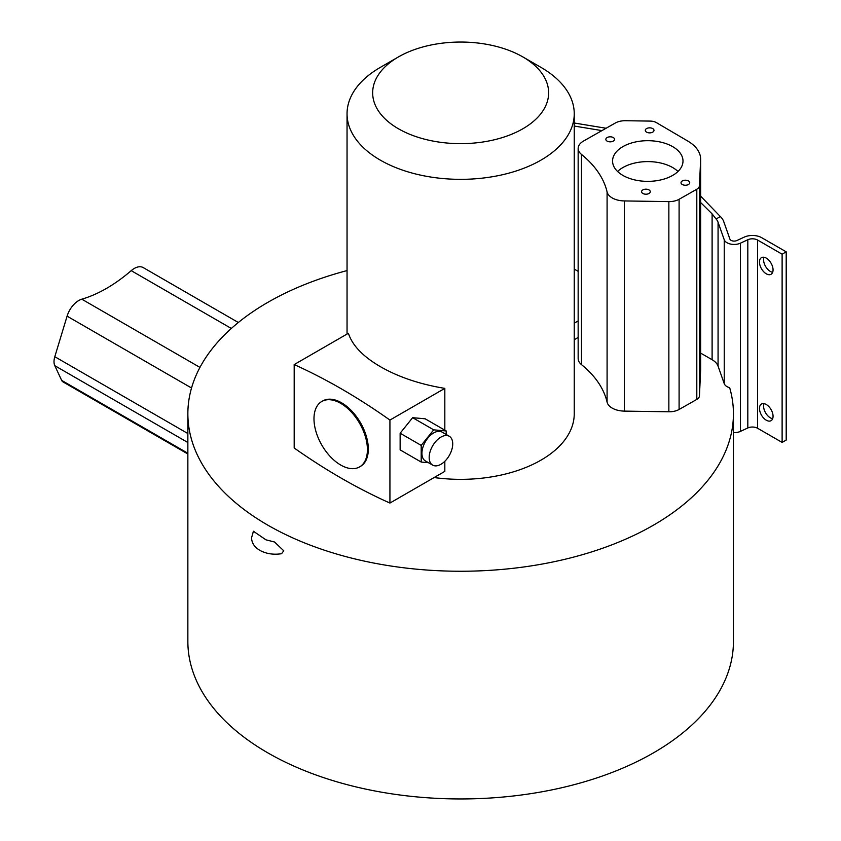 <?xml version="1.0" encoding="UTF-8"?>
<svg xmlns="http://www.w3.org/2000/svg" width="841" height="841" viewBox="0 0 841 841"><rect width="100%" height="100%" fill="white"/><g stroke="black" fill="none" stroke-linecap="round" stroke-linejoin="round"><path stroke-width="1.26" d="M294.182 364.574A609.157 351.696 60 0 1 389.93 420.069L389.93 503.055A609.189 351.717 60 0 1 294.182 448.001L294.182 364.574L348.395 333.278C352.316 345.399 362.955 356.51 380.321 366.623C398.35 376.999 419.848 384.253 444.826 388.384L444.826 430.161M444.826 461.288L444.826 471.37L389.93 503.055M540.973 67.385L522.86 56.925A87.979 50.796 180 0 1 522.86 128.768A87.979 50.796 180 0 1 398.434 128.768A87.979 50.796 180 0 1 398.434 56.925A87.979 50.796 180 0 1 522.86 56.925L540.973 67.385A113.598 65.587 180 0 1 574.245 113.756L574.245 413.761A113.598 65.587 180 0 1 434.135 477.541M574.245 113.756A113.598 65.587 180 0 1 504.116 174.35A113.598 65.587 180 0 1 380.321 160.137A113.598 65.587 180 0 1 347.049 113.756A113.598 65.587 180 0 1 380.321 67.385L398.434 56.925M274.555 542.014L283.753 550.802L281.556 553.714C273.525 554.934 266.292 553.82 259.858 550.361C254.434 547.092 251.68 542.887 251.564 537.767L253.414 531.249L265.935 539.817L274.555 542.014M199.948 367.401L81.798 299.186A17.913 10.344 120 0 0 73.703 304.642A17.913 10.344 120 0 0 67.091 316.163L54.802 356.71A14.076 8.126 120 0 0 54.802 365.688L61.656 380.384A8.946 5.172 -60 0 1 61.656 380.384A8.946 5.172 120 0 0 63.001 381.898L187.858 453.993M759.476 408.432A9.608 5.551 60 0 1 761.473 404.037A9.608 5.551 60 0 1 766.267 404.51A9.608 5.551 60 0 1 773.058 416.274A9.608 5.551 60 0 1 771.071 420.679A9.608 5.551 60 0 1 766.267 420.195A9.608 5.551 60 0 1 759.476 408.432M763.964 403.648A9.608 5.551 -120 0 0 763.565 406.077A9.608 5.551 -120 0 0 770.356 417.84A9.608 5.551 -120 0 0 772.658 418.702M347.049 270.581A272.789 157.488 180 0 0 187.858 413.761A272.789 157.488 180 0 0 460.647 571.249A272.789 157.488 180 0 0 733.436 413.761A272.789 157.488 180 0 0 729.673 387.722A10.103 5.834 180 0 1 727.002 386.618A10.103 5.834 180 0 1 724.238 383.654L718.067 366.129A21.866 12.626 180 0 0 712.106 359.717L700.637 353.094M700.637 196.132L720.338 216.547A27.637 15.958 180 0 1 723.733 221.582L729.904 239.107A4.331 2.502 0 0 0 731.081 240.368A4.331 2.502 0 0 0 736.853 240.547L744.201 237.141A13.12 7.569 180 0 1 761.694 237.688L786.198 251.837L782.119 254.203L757.604 240.053A7.338 4.237 0 0 0 747.817 239.738L740.469 243.154A10.103 5.834 180 0 1 727.002 242.734A10.103 5.834 180 0 1 724.238 239.769L718.067 222.245L718.067 366.129M759.476 262.045A9.608 5.551 60 0 1 761.473 257.64A9.608 5.551 60 0 1 766.267 258.124A9.608 5.551 60 0 1 773.058 269.887A9.608 5.551 60 0 1 771.071 274.282A9.608 5.551 60 0 1 766.267 273.809A9.608 5.551 60 0 1 759.476 262.045M763.964 257.251A9.608 5.551 -120 0 0 763.565 259.68A9.608 5.551 -120 0 0 770.356 271.443A9.608 5.551 -120 0 0 772.658 272.316M700.637 159.191L700.637 369.378A44.804 25.871 0 0 1 700.627 370.051L699.449 395.88A8.946 5.172 180 0 1 696.8 399.412L679.097 409.462A14.076 8.126 180 0 1 668.858 411.785L624.369 411.112A17.913 10.344 180 0 1 612.174 408.085A17.913 10.344 180 0 1 607.086 402.145A145.367 83.932 0 0 0 581.478 364.605A17.913 10.344 180 0 1 578.156 358.613L578.156 148.426A17.913 10.344 180 0 1 583.402 141.12A17.913 10.344 0 0 1 583.517 141.057L615.255 123.049A14.076 8.126 180 0 1 625.494 120.715L650.282 121.093A8.946 5.172 180 0 1 656.432 122.639L687.791 141.057A44.804 25.871 180 0 1 700.637 159.191A44.804 25.871 180 0 1 700.627 159.874L699.449 185.693A8.946 5.172 180 0 1 696.8 189.236L679.097 199.285A14.076 8.126 180 0 1 668.858 201.609L624.369 200.936A17.913 10.344 180 0 1 612.174 197.908A17.913 10.344 180 0 1 607.086 191.958L607.086 402.145M607.118 141.109A4.352 2.512 180 0 1 605.846 139.322A4.352 2.512 180 0 1 608.537 137.009A4.352 2.512 180 0 1 613.278 137.546A4.352 2.512 180 0 1 614.561 139.322A4.352 2.512 180 0 1 611.87 141.645A4.352 2.512 180 0 1 607.118 141.109M682.282 184.494A4.352 2.512 180 0 1 681.01 182.718A4.352 2.512 180 0 1 683.701 180.394A4.352 2.512 180 0 1 688.443 180.941A4.352 2.512 180 0 1 689.715 182.718A4.352 2.512 180 0 1 687.034 185.041A4.352 2.512 180 0 1 682.282 184.494M677.993 171.48A35.217 20.331 0 0 0 672.684 167.559A35.217 20.331 0 0 0 622.876 167.559A35.217 20.331 0 0 0 617.578 171.48M622.876 175.401A35.217 20.331 180 0 1 612.563 161.02A35.217 20.331 180 0 1 622.876 146.649A35.217 20.331 180 0 1 672.684 146.649A35.217 20.331 180 0 1 682.997 161.02A35.217 20.331 180 0 1 672.684 175.401A35.217 20.331 180 0 1 622.876 175.401M646.561 132.132A4.352 2.512 180 0 1 645.289 130.355A4.352 2.512 180 0 1 646.561 128.578A4.352 2.512 180 0 1 648.043 128.021A4.352 2.512 180 0 1 652.721 128.578A4.352 2.512 180 0 1 653.993 130.355A4.352 2.512 180 0 1 651.239 132.699A4.352 2.512 180 0 1 646.561 132.132M642.85 193.472A4.352 2.512 180 0 1 641.578 191.695A4.352 2.512 180 0 1 642.85 189.908A4.352 2.512 180 0 1 644.332 189.351A4.352 2.512 180 0 1 649.01 189.908A4.352 2.512 180 0 1 650.282 191.695A4.352 2.512 180 0 1 647.528 194.029A4.352 2.512 180 0 1 642.85 193.472M581.478 364.605L581.478 154.418A145.367 83.932 180 0 1 607.086 191.958M581.478 154.418A17.913 10.344 180 0 1 578.156 148.426M733.436 432.642A10.103 5.834 0 0 0 740.469 431.37L747.817 427.964A7.338 4.237 180 0 1 757.604 428.269L782.119 442.419L786.198 440.064L786.198 251.837M782.119 254.203L782.119 442.419M720.338 216.547L716.101 218.996L712.106 213.877L700.637 202.534M716.101 218.996A21.866 12.626 180 0 1 718.067 222.245M574.245 123.007L606.077 128.252M601.935 130.607L574.245 126.045M733.436 413.761L733.436 641.462A272.789 157.488 180 0 1 460.647 798.95A272.789 157.488 180 0 1 187.858 641.462L187.858 413.761M578.156 320.894L574.245 323.196M578.156 337.42L574.245 339.722M574.245 269.109L578.156 271.338M81.798 299.186A145.367 83.932 120 0 0 131.217 270.655L231.338 328.463M238.329 322.502L143.212 267.585A17.913 10.344 120 0 0 131.217 270.655M444.826 388.384L389.93 420.069M421.204 462.056L400.137 449.893L400.137 433.231L412.637 417.683L425.136 418.797L446.203 430.96L433.704 429.846L421.204 445.394L421.204 462.056L428.458 462.697M359.591 466.902L360.495 466.377A37.782 21.813 -120 0 0 368.316 449.083A37.782 21.813 -120 0 0 351.822 411.06A37.782 21.813 -120 0 0 322.713 400.947L321.809 401.462A37.782 21.813 -120 0 0 321.809 445.089A37.782 21.813 -120 0 0 359.591 466.902A37.782 21.813 -120 0 0 367.412 449.609A37.782 21.813 -120 0 0 350.918 411.585A37.782 21.813 -120 0 0 321.809 401.462M400.137 433.231L421.204 445.394M412.637 417.683L433.704 429.846M446.203 434.503L446.203 430.96M449.273 436.269L442.03 432.085A16.652 9.608 120 0 0 425.378 441.704A16.652 9.608 120 0 0 425.378 460.931L432.621 465.105A16.652 9.608 120 0 0 445.457 460.647A16.652 9.608 120 0 0 452.721 443.89A16.652 9.608 120 0 0 449.273 436.269A16.652 9.608 120 0 0 432.621 445.888A16.652 9.608 120 0 0 432.621 465.105M191.538 388.006L67.091 316.163M724.238 383.654L724.238 239.769M700.627 370.051L700.627 159.874M699.449 395.88L699.449 185.693M624.369 411.112L624.369 200.936M668.858 411.785L668.858 201.609M679.097 409.462L679.097 199.285M696.8 399.412L696.8 189.236M757.604 240.053L757.604 428.269M747.817 427.964L747.817 239.738M740.469 243.154L740.469 431.37M712.106 359.717L712.106 213.877M61.656 380.384L187.858 453.246M187.858 442.513L54.802 365.688M187.858 433.535L54.802 356.71M347.049 334.045L347.049 113.756"/></g></svg>
